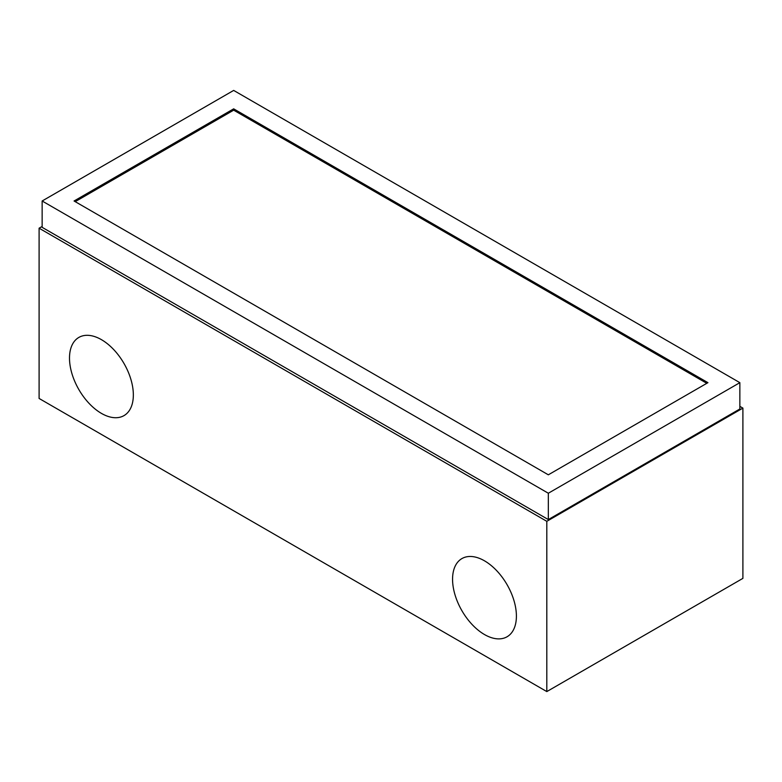 <?xml version="1.0" encoding="UTF-8"?>
<svg xmlns="http://www.w3.org/2000/svg" width="782" height="782" viewBox="0 0 782 782"><rect width="100%" height="100%" fill="white"/><g stroke="black" fill="none" stroke-linecap="round" stroke-linejoin="round"><path stroke-width="1.17" d="M546.813 691.581L742.9 578.367L742.9 408.116L546.813 521.32L546.813 691.581L39.1 398.458L39.1 228.197L42.14 226.448M739.86 406.357L742.9 408.116M546.813 521.32L39.1 228.197M69.5 358.088A45.141 26.06 -120 0 0 89.207 403.522A45.141 26.06 -120 0 0 123.996 415.613A45.141 26.06 -120 0 0 133.341 394.949A45.141 26.06 -120 0 0 113.644 349.515A45.141 26.06 -120 0 0 78.855 337.423A45.141 26.06 -120 0 0 69.5 358.088M452.563 579.247A45.141 26.06 -120 0 0 472.269 624.681A45.141 26.06 -120 0 0 507.059 636.773A45.141 26.06 -120 0 0 516.403 616.108A45.141 26.06 -120 0 0 496.697 570.674A45.141 26.06 -120 0 0 461.918 558.583A45.141 26.06 -120 0 0 452.563 579.247M548.329 493.237L42.14 200.994L42.14 227.327L548.329 519.571L739.86 408.986L739.86 382.662L548.329 493.237L548.329 519.571M42.14 200.994L233.671 90.419L739.86 382.662M707.935 382.662L233.671 108.845L74.065 200.994L548.329 474.811L707.935 382.662M75.199 201.658L233.671 110.164L706.801 383.317M233.671 110.164L233.671 108.845"/></g></svg>
